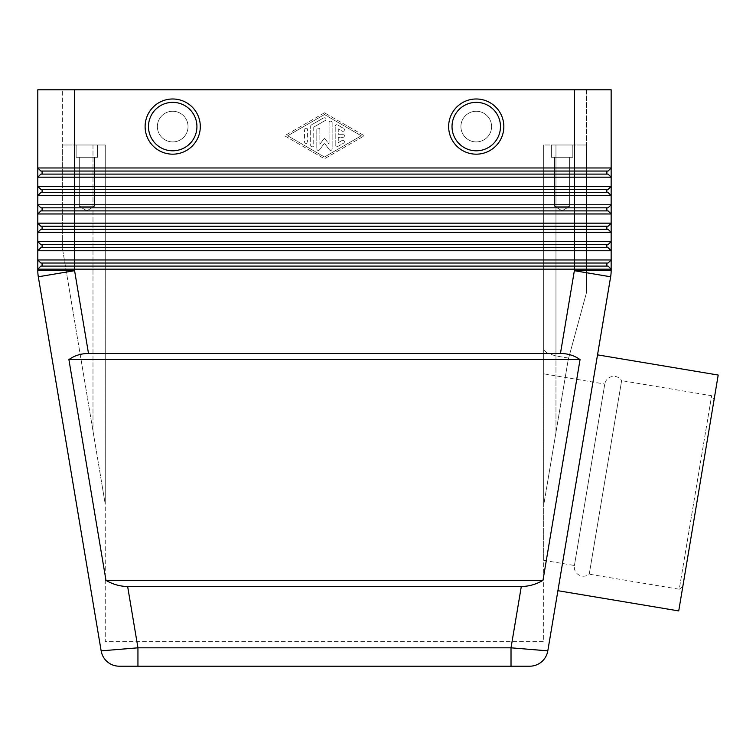 <?xml version="1.0" encoding="UTF-8"?>
<svg xmlns="http://www.w3.org/2000/svg" width="756" height="756" viewBox="0 0 756 756"><rect width="100%" height="100%" fill="white"/><g stroke="black" fill="none" stroke-linecap="round" stroke-linejoin="round"><path stroke-width="0.57" stroke-dasharray="3.78 2.83" d="M476.242 154.177A27.594 27.594 0 0 1 448.648 126.583A27.594 27.594 0 0 1 476.242 98.989A27.594 27.594 0 0 1 503.836 126.583A27.594 27.594 0 0 1 476.242 154.177M172.708 98.989A27.594 27.594 0 0 0 145.114 126.583A27.594 27.594 0 0 0 172.708 154.177A27.594 27.594 0 0 0 200.302 126.583A27.594 27.594 0 0 0 172.708 98.989M543.696 560.347L574.418 565.488A9.195 9.195 0 0 0 589.245 574.182L621.63 380.646L711.632 395.709L714.155 399.244L682.781 586.732L679.247 589.245L711.632 395.709L679.247 589.245L589.245 574.182L621.63 380.646A9.195 9.195 0 0 0 604.781 384.048L574.418 565.488L604.781 384.048L543.696 373.823L543.696 560.347L543.696 373.823M521.309 586.495C528.803 586.439 536.023 584.388 542.969 580.362L580.05 359.601C574.456 355.575 567.926 353.524 560.451 353.468L88.499 353.468C81.024 353.524 74.494 355.575 68.909 359.601L105.982 580.362C112.927 584.388 120.147 586.439 127.641 586.495L521.309 586.495L511.018 647.816L511.018 666.206L137.942 666.206L137.942 647.816L511.018 647.816L547.807 650.859C545.482 660.375 539.434 665.488 529.663 666.206M37.8 186.373L37.8 177.178L40.862 174.107L608.089 174.107L611.15 177.178L37.8 177.178L37.8 167.974L40.862 171.045L74.589 171.045L42.09 171.045L42.09 174.107L608.089 174.107L611.15 177.178L611.15 186.373L608.089 189.435L40.862 189.435L74.589 189.435L42.09 189.435L42.09 192.506L608.089 192.506L611.15 195.568L37.8 195.568L37.8 186.373L40.862 189.435L37.8 186.373L611.15 186.373L611.15 204.772L608.089 207.834L40.862 207.834L74.589 207.834L42.09 207.834L42.09 210.896L608.089 210.896L611.15 213.967L37.8 213.967L40.862 210.896L608.089 210.896L611.15 213.967L611.15 223.162L608.089 226.233L40.862 226.233L74.589 226.233L42.09 226.233L42.09 229.295L608.089 229.295L611.15 232.366L37.8 232.366L40.862 229.295L608.089 229.295L611.15 232.366L611.15 241.561L608.089 244.623L40.862 244.623L74.589 244.623L42.09 244.623L42.09 247.694L608.089 247.694L611.15 250.756L37.8 250.756L40.862 247.694L608.089 247.694L611.15 250.756L611.15 259.96L608.089 263.022L40.862 263.022L74.589 263.022L42.09 263.022L42.09 266.093L608.089 266.093L611.15 269.155L37.8 269.155L40.862 266.093L608.089 266.093L611.15 269.155L611.15 270.686A36.789 36.789 0 0 1 610.64 276.781L547.807 650.859M606.86 171.045L606.86 174.107L606.86 171.045L42.09 171.045L42.09 174.107L40.862 174.107L37.8 177.178L40.862 174.107L606.86 174.107L606.86 171.045L608.089 171.045L611.15 167.974L608.089 171.045L574.362 171.045L574.362 167.974L611.15 167.974L608.089 171.045L74.589 171.045L74.589 167.974L574.362 167.974L574.362 89.794L586.628 89.794L586.628 144.982L543.696 144.982L547.287 144.982L543.696 144.982L547.287 144.982L543.696 144.982L543.696 505.188L568.228 359.601L543.696 505.188L543.696 144.982L543.696 349.905L547.287 353.194L543.696 349.905L543.696 505.188L543.696 144.982L543.696 641.683L105.254 641.683L105.254 144.982L101.663 144.982L105.254 144.982L105.254 504.261L105.254 144.982L74.589 144.982L105.254 144.982L105.254 641.683L543.696 641.683L543.696 144.982L586.628 144.982L555.962 144.982L586.628 144.982L586.628 292.147L586.628 144.982L586.628 292.147L568.228 359.601L568.635 358.098L555.962 355.981L547.287 353.194L555.962 355.981L568.635 358.098L586.628 292.147L586.628 144.982L547.287 144.982L586.628 144.982L586.628 89.794L62.332 89.794L62.332 144.982L92.988 144.982L62.332 144.982L62.332 247.76L62.332 144.982L101.663 144.982L62.332 144.982L62.332 247.76L101.663 482.8L62.332 247.76L62.332 89.794L74.589 89.794L74.589 167.974L37.8 167.974L37.8 89.794L611.15 89.794L611.15 177.178M127.641 586.495L137.942 647.816L101.143 650.859L38.31 276.781A36.789 36.789 0 0 1 37.8 270.686L37.8 195.568L40.862 192.506L608.089 192.506L611.15 195.568M606.86 192.506L606.86 189.435L606.86 192.506L606.86 189.435L608.089 189.435L611.15 186.373L608.089 189.435L74.589 189.435L74.589 192.506L608.089 192.506M42.09 210.896L42.09 207.834L42.09 210.896L40.862 210.896L37.8 213.967L40.862 210.896L608.089 210.896M37.8 204.772L40.862 207.834L37.8 204.772L611.15 204.772L611.15 213.967M606.86 210.896L606.86 207.834L606.86 210.896L606.86 207.834L608.089 207.834L611.15 204.772L608.089 207.834L74.589 207.834L74.589 223.162L611.15 223.162L611.15 232.366M42.09 229.295L42.09 226.233L42.09 229.295L40.862 229.295L37.8 232.366L40.862 229.295L608.089 229.295M37.8 223.162L40.862 226.233L37.8 223.162L74.589 223.162L74.589 241.561L611.15 241.561L611.15 250.756M606.86 229.295L606.86 226.233L606.86 229.295L606.86 226.233L608.089 226.233L611.15 223.162L608.089 226.233L74.589 226.233L574.362 226.233L574.362 244.623L74.589 244.623L74.589 247.694L608.089 247.694M42.09 247.694L42.09 244.623L42.09 247.694L40.862 247.694L37.8 250.756L40.862 247.694L74.589 247.694L74.589 259.96L611.15 259.96L611.15 269.155M37.8 241.561L40.862 244.623L37.8 241.561L74.589 241.561L74.589 244.623L574.362 244.623L574.362 263.022L74.589 263.022L74.589 266.093L608.089 266.093M606.86 244.623L608.089 244.623L611.15 241.561L608.089 244.623L574.362 244.623L606.86 244.623L606.86 247.694M42.09 266.093L42.09 263.022L42.09 266.093L40.862 266.093L37.8 269.155L40.862 266.093L74.589 266.093L74.589 270.686L38.31 276.781A36.789 36.789 0 0 1 37.923 273.748M37.8 259.96L40.862 263.022L37.8 259.96L74.589 259.96L74.589 263.022L574.362 263.022L574.362 270.686L611.15 270.686A36.789 36.789 0 0 1 611.028 273.748M606.86 263.022L608.089 263.022L611.15 259.96L608.089 263.022L574.362 263.022L606.86 263.022L606.86 266.093M476.242 141.911A15.328 15.328 0 0 1 460.914 126.583A15.328 15.328 0 0 1 476.242 111.255A15.328 15.328 0 0 0 460.914 126.583A15.328 15.328 0 0 0 476.242 141.911A15.328 15.328 0 0 1 460.914 126.583A15.328 15.328 0 0 1 476.242 111.255A15.328 15.328 0 0 0 460.914 126.583A15.328 15.328 0 0 0 476.242 141.911A15.328 15.328 0 0 0 491.58 126.583A15.328 15.328 0 0 0 476.242 111.255A15.328 15.328 0 0 1 491.58 126.583A15.328 15.328 0 0 1 476.242 141.911A15.328 15.328 0 0 1 460.914 126.583A15.328 15.328 0 0 0 476.242 141.911A15.328 15.328 0 0 1 460.914 126.583A15.328 15.328 0 0 1 476.242 111.255A15.328 15.328 0 0 1 491.58 126.583A15.328 15.328 0 0 1 476.242 141.911A15.328 15.328 0 0 1 460.914 126.583A15.328 15.328 0 0 1 476.242 111.255A15.328 15.328 0 0 1 491.58 126.583A15.328 15.328 0 0 1 476.242 141.911A15.328 15.328 0 0 0 491.58 126.583A15.328 15.328 0 0 0 476.242 111.255A15.328 15.328 0 0 0 460.914 126.583A15.328 15.328 0 0 1 476.242 111.255A15.328 15.328 0 0 1 491.58 126.583A15.328 15.328 0 0 1 476.242 141.911A15.328 15.328 0 0 0 491.58 126.583A15.328 15.328 0 0 0 476.242 111.255A15.328 15.328 0 0 1 491.58 126.583A15.328 15.328 0 0 1 476.242 141.911M503.836 126.583A27.594 27.594 0 0 0 476.242 98.989A27.594 27.594 0 0 0 448.648 126.583A27.594 27.594 0 0 1 476.242 98.989A27.594 27.594 0 0 1 503.836 126.583A27.594 27.594 0 0 1 476.242 154.177A27.594 27.594 0 0 1 448.648 126.583A27.594 27.594 0 0 0 476.242 154.177A27.594 27.594 0 0 0 503.836 126.583A27.594 27.594 0 0 0 476.242 98.989A27.594 27.594 0 0 0 448.648 126.583A27.594 27.594 0 0 1 476.242 98.989A27.594 27.594 0 0 1 503.836 126.583A27.594 27.594 0 0 1 476.242 154.177A27.594 27.594 0 0 1 448.648 126.583A27.594 27.594 0 0 0 476.242 154.177A27.594 27.594 0 0 0 503.836 126.583M172.708 141.911A15.328 15.328 0 0 1 157.38 126.583A15.328 15.328 0 0 1 172.708 111.255A15.328 15.328 0 0 0 157.38 126.583A15.328 15.328 0 0 0 172.708 141.911A15.328 15.328 0 0 0 188.036 126.583A15.328 15.328 0 0 0 172.708 111.255A15.328 15.328 0 0 0 157.38 126.583A15.328 15.328 0 0 0 172.708 141.911A15.328 15.328 0 0 0 188.036 126.583A15.328 15.328 0 0 0 172.708 111.255A15.328 15.328 0 0 0 157.38 126.583A15.328 15.328 0 0 0 172.708 141.911A15.328 15.328 0 0 1 157.38 126.583A15.328 15.328 0 0 1 172.708 111.255A15.328 15.328 0 0 1 188.036 126.583A15.328 15.328 0 0 1 172.708 141.911A15.328 15.328 0 0 1 157.38 126.583A15.328 15.328 0 0 1 172.708 111.255A15.328 15.328 0 0 1 188.036 126.583A15.328 15.328 0 0 1 172.708 141.911A15.328 15.328 0 0 0 188.036 126.583A15.328 15.328 0 0 1 172.708 141.911A15.328 15.328 0 0 0 188.036 126.583A15.328 15.328 0 0 0 172.708 111.255A15.328 15.328 0 0 0 157.38 126.583A15.328 15.328 0 0 0 172.708 141.911A15.328 15.328 0 0 0 188.036 126.583A15.328 15.328 0 0 0 172.708 111.255A15.328 15.328 0 0 0 157.38 126.583A15.328 15.328 0 0 0 172.708 141.911M200.302 126.583A27.594 27.594 0 0 1 172.708 154.177A27.594 27.594 0 0 1 145.114 126.583A27.594 27.594 0 0 0 172.708 154.177A27.594 27.594 0 0 0 200.302 126.583A27.594 27.594 0 0 0 172.708 98.989A27.594 27.594 0 0 0 145.114 126.583A27.594 27.594 0 0 0 172.708 154.177A27.594 27.594 0 0 0 200.302 126.583A27.594 27.594 0 0 1 172.708 154.177A27.594 27.594 0 0 1 145.114 126.583A27.594 27.594 0 0 1 172.708 98.989A27.594 27.594 0 0 1 200.302 126.583A27.594 27.594 0 0 0 172.708 98.989A27.594 27.594 0 0 0 145.114 126.583M547.287 483.868L555.962 432.394L547.287 483.868M94.396 157.248L79.314 157.248L79.314 206.303L94.396 206.303L79.314 206.303L86.855 210.829L94.396 206.303L94.396 157.248L79.314 157.248L79.314 206.303L94.396 206.303L79.314 206.303L86.855 210.829L94.396 206.303L94.396 157.248L79.314 157.248L94.396 157.248L79.314 157.248L79.314 206.303L94.396 206.303L94.396 157.248L79.314 157.248L79.314 206.303L86.855 210.829L94.396 206.303L79.314 206.303L94.396 206.303L94.396 157.248L79.314 157.248L94.396 157.248M97.59 144.982L76.129 144.982L76.129 157.248L97.59 157.248L76.129 157.248L97.59 157.248L97.59 144.982L76.129 144.982L76.129 157.248L97.59 157.248L76.129 157.248L97.59 157.248L97.59 144.982L76.129 144.982L76.129 157.248L76.129 144.982L97.59 144.982L76.129 144.982L97.59 144.982L97.59 157.248L97.59 144.982L76.129 144.982L97.59 144.982M569.637 157.248L554.554 157.248L554.554 206.303L569.637 206.303L554.554 206.303L562.095 210.829L569.637 206.303L569.637 157.248L554.554 157.248L554.554 206.303L569.637 206.303L554.554 206.303L562.095 210.829L569.637 206.303L569.637 157.248L554.554 157.248L569.637 157.248L554.554 157.248L554.554 206.303L569.637 206.303L569.637 157.248L554.554 157.248L554.554 206.303L562.095 210.829L569.637 206.303L554.554 206.303L569.637 206.303L569.637 157.248L554.554 157.248L569.637 157.248M572.831 144.982L551.36 144.982L551.36 157.248L572.831 157.248L551.36 157.248L572.831 157.248L572.831 144.982L551.36 144.982L551.36 157.248L572.831 157.248L551.36 157.248L572.831 157.248L572.831 144.982L551.36 144.982L551.36 157.248L551.36 144.982L572.831 144.982L551.36 144.982L572.831 144.982L572.831 157.248L572.831 144.982L551.36 144.982L572.831 144.982M94.396 206.303L79.314 206.303L86.855 210.829L94.396 206.303M569.637 206.303L554.554 206.303L562.095 210.829L569.637 206.303M557.919 590.701L597.533 354.857L557.919 590.701M682.781 586.732L714.155 399.244M718.2 375.052L678.727 610.924M572.831 157.248L551.36 157.248L572.831 157.248M97.59 157.248L76.129 157.248L97.59 157.248M586.628 292.147L568.228 359.601L555.962 432.394L555.962 144.982L555.962 432.394L568.228 359.601L586.628 292.147M101.663 482.8L105.254 504.261L101.663 482.8L105.254 504.261L105.254 144.982L105.254 504.261L101.663 482.8M574.362 89.794L574.362 144.982L574.362 89.794L74.589 89.794L74.589 144.982L74.589 89.794M172.708 111.255A15.328 15.328 0 0 1 188.036 126.583A15.328 15.328 0 0 0 172.708 111.255M68.909 359.601L580.05 359.601M105.982 580.362L542.969 580.362M42.09 192.506L42.09 189.435L42.09 192.506L40.862 192.506L37.8 195.568L40.862 192.506L74.589 192.506L74.589 207.834L574.362 207.834L574.362 226.233L606.86 226.233M42.09 174.107L42.09 171.045L40.862 171.045L37.8 167.974M42.09 263.022L40.862 263.022M42.09 244.623L40.862 244.623M42.09 226.233L40.862 226.233M606.86 207.834L574.362 207.834L574.362 189.435L74.589 189.435L74.589 171.045L574.362 171.045L574.362 189.435L606.86 189.435M42.09 207.834L40.862 207.834M42.09 189.435L40.862 189.435M324.475 112.795L284.615 135.778L324.475 158.769L364.335 135.778L324.475 112.795L364.335 135.778L324.475 158.769L284.615 135.778L324.475 112.795M606.86 174.107L608.089 174.107M42.09 171.045L40.862 171.045M335.21 145.322L335.21 126.243L335.21 145.322A1.531 1.531 0 0 0 337.507 146.655L343.64 143.12A1.531 1.531 0 0 0 344.197 141.022A1.531 1.531 0 0 0 342.109 140.465L338.272 142.676L338.272 137.318L342.874 137.318A1.531 1.531 0 0 0 344.405 135.778A1.531 1.531 0 0 0 342.874 134.247L338.272 134.247L338.272 128.889L342.109 131.1A1.531 1.531 0 0 0 344.197 130.542A1.531 1.531 0 0 0 343.64 128.444L337.507 124.91A1.531 1.531 0 0 0 335.21 126.243A1.531 1.531 0 0 1 337.507 124.91L343.64 128.444A1.531 1.531 0 0 1 344.197 130.542A1.531 1.531 0 0 1 342.109 131.1L338.272 128.889L338.272 134.247L342.874 134.247A1.531 1.531 0 0 1 344.405 135.778A1.531 1.531 0 0 1 342.874 137.318L338.272 137.318L338.272 142.676L342.109 140.465A1.531 1.531 0 0 1 344.197 141.022A1.531 1.531 0 0 1 343.64 143.12L337.507 146.655A1.531 1.531 0 0 1 335.21 145.322M307.616 129.711A1.531 1.531 0 0 0 306.076 128.18A1.531 1.531 0 0 0 304.545 129.711A1.531 1.531 0 0 1 306.076 128.18A1.531 1.531 0 0 1 307.616 129.711L307.616 141.854L307.616 129.711M304.545 141.854A1.531 1.531 0 0 0 306.076 143.385A1.531 1.531 0 0 0 307.616 141.854A1.531 1.531 0 0 1 306.076 143.385A1.531 1.531 0 0 1 304.545 141.854L304.545 129.711L304.545 141.854M287.686 135.778L324.475 114.562L361.264 135.778L324.475 157.002L287.686 135.778L324.475 114.562L361.264 135.778L324.475 157.002L287.686 135.778M311.444 124.91A1.531 1.531 0 0 0 310.678 126.243A1.531 1.531 0 0 1 311.444 124.91L323.71 117.841L311.444 124.91M325.241 120.497A1.531 1.531 0 0 0 325.808 118.399A1.531 1.531 0 0 0 323.71 117.841A1.531 1.531 0 0 1 325.808 118.399A1.531 1.531 0 0 1 325.241 120.497L313.749 127.121L325.241 120.497M313.749 127.121L313.749 145.322L313.749 127.121M310.678 145.322A1.531 1.531 0 0 0 312.209 146.862A1.531 1.531 0 0 0 313.749 145.322A1.531 1.531 0 0 1 312.209 146.862A1.531 1.531 0 0 1 310.678 145.322L310.678 126.243L310.678 145.322M319.873 129.711L319.873 144.245L319.873 129.711A1.531 1.531 0 0 0 318.342 128.18A1.531 1.531 0 0 0 316.811 129.711L316.811 148.866A1.531 1.531 0 0 0 319.571 149.782L324.475 143.215L329.38 149.782A1.531 1.531 0 0 0 332.139 148.866L332.139 122.699A1.531 1.531 0 0 0 330.608 121.168A1.531 1.531 0 0 0 329.077 122.699L329.077 144.245L324.475 138.083L319.873 144.245L324.475 138.083L329.077 144.245L329.077 122.699A1.531 1.531 0 0 1 330.608 121.168A1.531 1.531 0 0 1 332.139 122.699L332.139 148.866A1.531 1.531 0 0 1 329.38 149.782L324.475 143.215L319.571 149.782A1.531 1.531 0 0 1 316.811 148.866L316.811 129.711A1.531 1.531 0 0 1 318.342 128.18A1.531 1.531 0 0 1 319.873 129.711M476.242 150.803A24.22 24.22 0 0 1 452.022 126.583A24.22 24.22 0 0 1 476.242 102.362A24.22 24.22 0 0 1 500.472 126.583A24.22 24.22 0 0 1 476.242 150.803A24.22 24.22 0 0 1 452.022 126.583A24.22 24.22 0 0 1 476.242 102.362A24.22 24.22 0 0 1 500.472 126.583A24.22 24.22 0 0 1 476.242 150.803A24.22 24.22 0 0 1 452.022 126.583A24.22 24.22 0 0 1 476.242 102.362A24.22 24.22 0 0 1 500.472 126.583A24.22 24.22 0 0 1 476.242 150.803M172.708 102.362A24.22 24.22 0 0 0 148.488 126.583A24.22 24.22 0 0 0 172.708 150.803A24.22 24.22 0 0 0 196.929 126.583A24.22 24.22 0 0 0 172.708 102.362A24.22 24.22 0 0 0 148.488 126.583A24.22 24.22 0 0 0 172.708 150.803A24.22 24.22 0 0 0 196.929 126.583A24.22 24.22 0 0 0 172.708 102.362A24.22 24.22 0 0 0 148.488 126.583A24.22 24.22 0 0 0 172.708 150.803A24.22 24.22 0 0 0 196.929 126.583A24.22 24.22 0 0 0 172.708 102.362M560.451 353.468L574.362 270.686L610.64 276.781M37.8 270.686L74.589 270.686L88.499 353.468M92.988 144.982L92.988 430.977L92.988 144.982M555.962 355.981L555.962 144.982L555.962 355.981M101.143 650.859C103.468 660.375 109.516 665.488 119.287 666.206"/><path stroke-width="1.13" d="M476.242 98.989A27.594 27.594 0 0 1 503.836 126.583A27.594 27.594 0 0 1 476.242 154.177A27.594 27.594 0 0 1 448.648 126.583A27.594 27.594 0 0 1 476.242 98.989M172.708 154.177A27.594 27.594 0 0 0 200.302 126.583A27.594 27.594 0 0 0 172.708 98.989A27.594 27.594 0 0 0 145.114 126.583A27.594 27.594 0 0 0 172.708 154.177M521.309 586.495L127.641 586.495C120.147 586.439 112.927 584.388 105.982 580.362L68.909 359.601C74.494 355.575 81.024 353.524 88.499 353.468L560.451 353.468C567.926 353.524 574.456 355.575 580.05 359.601L542.969 580.362C536.023 584.388 528.803 586.439 521.309 586.495L511.018 647.816L547.807 650.859A18.399 18.399 0 0 1 529.663 666.206L119.287 666.206L137.942 666.206L137.942 647.816L101.143 650.859A18.399 18.399 0 0 0 107.399 661.859A18.399 18.399 0 0 1 101.143 650.859L38.31 276.781L74.589 270.686L37.8 270.686A36.789 36.789 0 0 0 38.31 276.781A36.789 36.789 0 0 1 37.923 273.748M127.641 586.495L137.942 647.816L511.018 647.816L511.018 666.206L529.663 666.206A18.399 18.399 0 0 0 541.551 661.859A18.399 18.399 0 0 1 529.663 666.206M50.746 174.107L40.862 174.107L37.8 177.178L611.15 177.178L611.15 167.974L608.089 171.045L574.362 171.045L574.362 174.107L50.746 174.107M608.089 174.107L574.362 174.107L574.362 186.373L37.8 186.373L40.862 189.435L608.089 189.435L611.15 186.373L574.362 186.373L574.362 192.506L40.862 192.506L37.8 195.568L611.15 195.568L611.15 177.178L608.089 174.107L611.15 177.178M40.862 207.834L74.589 207.834L74.589 89.794L37.8 89.794L37.8 167.974L40.862 171.045L574.362 171.045L574.362 167.974L611.15 167.974L611.15 89.794L574.362 89.794L574.362 167.974L37.8 167.974L37.8 213.967L611.15 213.967L611.15 204.772L37.8 204.772L40.862 207.834L37.8 204.772M608.089 247.694L574.362 247.694L574.362 250.756L611.15 250.756L611.15 241.561L37.8 241.561L37.8 250.756L574.362 250.756L574.362 259.96L37.8 259.96L37.8 269.155L611.15 269.155L611.15 259.96L574.362 259.96L574.362 263.022L608.089 263.022L611.15 259.96L611.15 250.756L608.089 247.694L611.15 250.756M608.089 229.295L574.362 229.295L574.362 232.366L611.15 232.366L611.15 223.162L37.8 223.162L37.8 232.366L574.362 232.366L574.362 244.623L608.089 244.623L611.15 241.561L611.15 232.366L608.089 229.295L611.15 232.366M608.089 192.506L574.362 192.506L574.362 207.834L608.089 207.834L611.15 204.772L611.15 195.568L608.089 192.506L611.15 195.568M608.089 210.896L611.15 213.967L608.089 210.896L40.862 210.896L37.8 213.967L37.8 223.162L40.862 226.233L37.8 223.162M40.862 226.233L574.362 226.233L574.362 229.295L40.862 229.295L37.8 232.366L37.8 241.561L40.862 244.623L37.8 241.561M40.862 244.623L74.589 244.623L74.589 207.834L574.362 207.834L574.362 226.233L608.089 226.233L611.15 223.162L611.15 213.967M40.862 263.022L74.589 263.022L74.589 244.623L574.362 244.623L574.362 247.694L40.862 247.694L37.8 250.756L37.8 259.96L40.862 263.022L37.8 259.96M608.089 266.093L611.15 269.155L608.089 266.093L40.862 266.093L37.8 269.155L37.8 270.686M145.114 126.583A27.594 27.594 0 0 1 172.708 98.989A27.594 27.594 0 0 1 200.302 126.583M597.533 354.857L718.2 375.052L678.727 610.924L557.919 590.701M74.589 89.794L574.362 89.794M68.909 359.601L580.05 359.601M105.982 580.362L542.969 580.362M547.807 650.859A18.399 18.399 0 0 1 541.551 661.859A18.399 18.399 0 0 0 547.807 650.859L610.64 276.781A36.789 36.789 0 0 0 611.15 270.686L611.15 269.155M88.499 353.468L74.589 270.686L74.589 263.022L574.362 263.022L574.362 270.686L610.64 276.781M40.862 189.435L37.8 186.373M606.86 263.022L606.86 266.093M42.09 263.022L42.09 266.093M606.86 244.623L606.86 247.694M42.09 244.623L42.09 247.694M606.86 226.233L606.86 229.295M42.09 226.233L42.09 229.295M606.86 207.834L606.86 210.896M42.09 207.834L42.09 210.896M606.86 189.435L606.86 192.506M42.09 189.435L42.09 192.506M40.862 171.045L37.8 167.974M606.86 171.045L606.86 174.107M42.09 171.045L42.09 174.107M119.268 666.206L119.287 666.206A18.399 18.399 0 0 1 101.143 650.859M119.287 666.206A18.399 18.399 0 0 1 107.399 661.859A18.399 18.399 0 0 0 119.287 666.206A18.399 18.399 0 0 1 107.399 661.859M476.242 102.362A24.22 24.22 0 0 1 500.472 126.583A24.22 24.22 0 0 1 476.242 150.803A24.22 24.22 0 0 1 452.022 126.583A24.22 24.22 0 0 1 476.242 102.362M611.028 273.748A36.789 36.789 0 0 0 611.15 270.686L574.362 270.686L560.451 353.468M172.708 102.362A24.22 24.22 0 0 0 148.488 126.583A24.22 24.22 0 0 0 172.708 150.803A24.22 24.22 0 0 0 196.929 126.583A24.22 24.22 0 0 0 172.708 102.362"/></g></svg>

